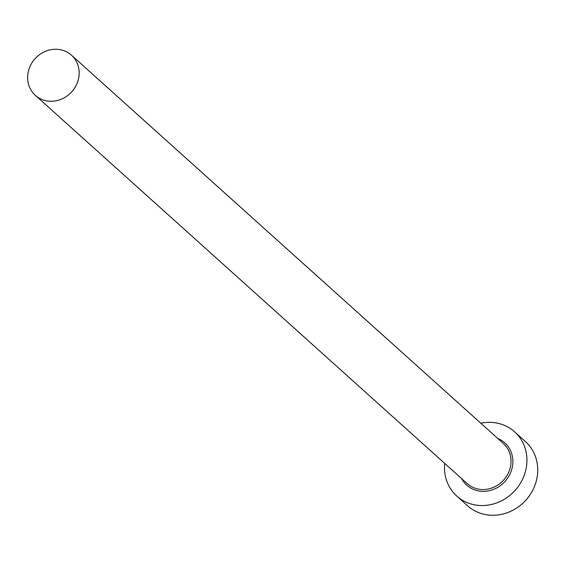 <?xml version="1.0" encoding="UTF-8"?>
<svg xmlns="http://www.w3.org/2000/svg" width="565" height="565" viewBox="0 0 565 565"><rect width="100%" height="100%" fill="white"/><g stroke="black" fill="none" stroke-linecap="round" stroke-linejoin="round"><path stroke-width="0.85" d="M77.553 82.151A27.014 24.712 -48 0 0 71.458 55.179A27.014 24.712 -48 0 0 29.253 68.386A27.014 24.712 -48 0 0 35.341 95.351A27.014 24.712 -48 0 0 77.553 82.151M444.69 463.392A43.215 39.543 -48 0 0 456.81 496.084A43.215 39.543 -48 0 0 524.341 474.953A43.215 39.543 -48 0 0 514.595 431.808A43.215 39.543 -48 0 0 480.808 423.22M456.81 496.084L467.615 505.802A43.215 39.543 -48 0 0 535.147 484.671A43.215 39.543 -48 0 0 525.408 441.526L514.595 431.808M497.68 438.391A28.455 26.032 132 0 1 511.141 471.196A28.455 26.032 132 0 1 487.313 491.041A28.455 26.032 132 0 1 461.563 478.562M35.341 95.351L467.213 483.64A27.014 24.712 -48 0 0 509.418 470.44A27.014 24.712 -48 0 0 503.33 443.469L71.458 55.179"/></g></svg>
